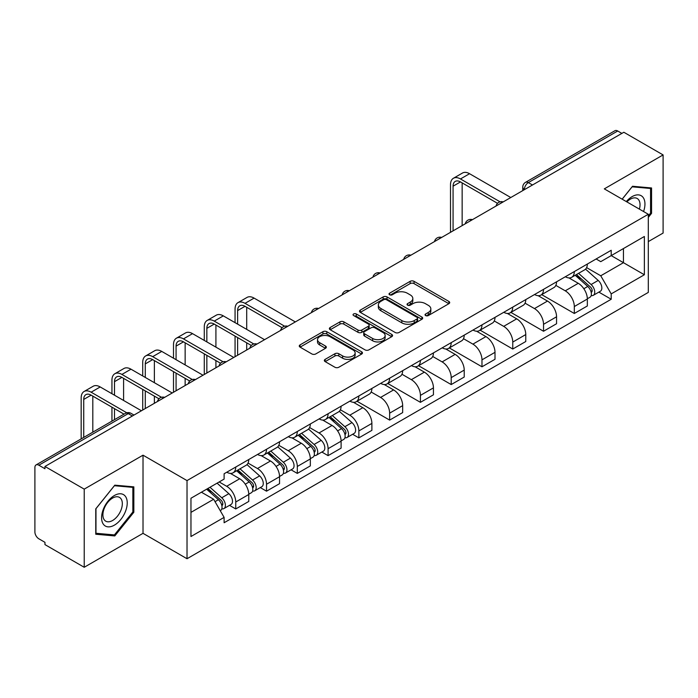 <?xml version="1.0" encoding="UTF-8"?>
<svg xmlns="http://www.w3.org/2000/svg" width="698" height="698" viewBox="0 0 698 698"><rect width="100%" height="100%" fill="white"/><g stroke="black" fill="none" stroke-linecap="round" stroke-linejoin="round"><path stroke-width="1.05" d="M425.606 315.566A1.92 1.108 0 0 0 428.319 315.566L448.893 303.691A2.74 1.579 0 0 0 449.695 302.566A2.74 1.579 0 0 0 448.893 301.449L414.036 281.329A2.74 1.579 0 0 0 410.162 281.329L389.589 293.204A1.92 1.108 0 0 0 389.022 293.989A1.92 1.108 0 0 0 389.589 294.774A1.92 1.108 0 0 0 392.293 294.774L394.963 293.23A8.76 5.061 0 0 1 407.353 293.23L410.258 294.914A8.76 5.061 0 0 1 412.823 298.491A8.76 5.061 0 0 1 410.258 302.068L407.597 303.604A1.92 1.108 0 0 0 407.039 304.389A1.92 1.108 0 0 0 407.597 305.166A1.92 1.108 0 0 0 410.311 305.166L412.972 303.63A8.76 5.061 0 0 1 425.361 303.63L428.267 305.305A8.76 5.061 0 0 1 430.841 308.882A8.76 5.061 0 0 1 428.267 312.468L425.606 314.004A1.92 1.108 0 0 0 425.047 314.781A1.92 1.108 0 0 0 425.606 315.566L425.606 314.004M325.146 359.365A2.74 1.579 0 0 0 324.343 360.491A2.74 1.579 0 0 0 325.146 361.608L334.927 367.253A2.74 1.579 0 0 0 338.8 367.253L361.651 354.061A2.74 1.579 0 0 0 362.454 352.944A2.74 1.579 0 0 0 361.651 351.818L326.795 331.698A2.74 1.579 0 0 0 322.921 331.698L300.07 344.891A2.74 1.579 0 0 0 299.268 346.007A2.74 1.579 0 0 0 300.07 347.124L311.875 353.947A2.74 1.579 0 0 0 315.749 353.947L325.53 348.302A2.74 1.579 0 0 0 326.332 347.185A2.74 1.579 0 0 0 325.53 346.06L319.675 342.683A7.329 4.232 0 0 1 317.529 339.69A7.329 4.232 0 0 1 322.048 335.782A7.329 4.232 0 0 1 330.032 336.698L352.987 349.951A7.329 4.232 0 0 1 355.134 352.944A7.329 4.232 0 0 1 350.605 356.844A7.329 4.232 0 0 1 342.622 355.928L338.8 353.72A2.74 1.579 0 0 0 334.927 353.72L325.146 359.365L325.146 361.608M187.02 480.59L143.02 455.183L84.222 489.132L44.96 466.465L623.838 132.254L663.1 154.921L604.302 188.87L648.302 214.269L187.02 480.59L187.02 558.732L648.302 292.41L648.302 214.269M395.155 332.475A2.74 1.579 0 0 0 399.029 332.475L421.88 319.283A2.74 1.579 0 0 0 422.683 318.166A2.74 1.579 0 0 0 421.88 317.049L387.024 296.92A2.74 1.579 0 0 0 383.15 296.92L360.299 310.113A2.74 1.579 0 0 0 359.496 311.238A2.74 1.579 0 0 0 360.299 312.355L395.155 332.475M354.383 315.985A1.92 1.108 0 0 1 356.329 316.255L356.329 313.978L391.761 334.438A2.74 1.579 0 0 1 392.564 335.555A2.74 1.579 0 0 1 391.761 336.672L368.91 349.864A2.74 1.579 0 0 1 365.037 349.864L330.18 329.735L330.18 327.502A2.74 1.579 0 0 0 329.377 328.618A2.74 1.579 0 0 0 330.18 329.735M330.18 327.502L339.961 321.857A2.74 1.579 0 0 1 343.835 321.857L357.969 330.023A2.74 1.579 0 0 0 361.843 330.023L368.335 326.271A2.74 1.579 0 0 0 369.137 325.155A2.74 1.579 0 0 0 368.335 324.038L353.616 315.54A1.92 1.108 0 0 1 353.048 314.754A1.92 1.108 0 0 1 354.235 313.734A1.92 1.108 0 0 1 356.329 313.978M84.222 489.132L84.222 567.273L44.96 544.606L44.96 542.329L38.844 538.795A5.584 3.22 -120 0 1 34.9 531.963L34.9 467.486A5.584 3.22 -120 0 1 36.052 464.938L125.431 413.338A5.584 3.22 60 0 1 128.223 413.609L38.844 465.208A5.584 3.22 -120 0 0 36.052 464.938M648.302 241.604L663.1 233.062L663.1 154.921M84.222 567.273L143.02 533.333L187.02 558.732M44.96 466.465L44.96 468.742L38.844 465.208M532.487 184.996L528.342 182.606A5.584 3.22 60 0 0 525.55 182.326L614.929 130.727A5.584 3.22 60 0 1 617.721 130.997L528.342 182.606A5.584 3.22 120 0 0 524.399 189.437L524.399 189.664M621.866 133.397L617.721 130.997M574.314 271.566A12.834 7.408 60 0 1 571.653 277.324L584.68 269.812A12.834 7.408 -120 0 0 587.341 264.045M555.835 285.386L565.24 290.813A12.834 7.408 60 0 1 574.314 306.535L587.341 299.014A12.834 7.408 -120 0 0 578.258 283.301L568.94 277.917M587.341 299.014L587.341 305.968L574.314 313.481L541.674 294.635M571.653 277.324A12.834 7.408 60 0 1 565.336 276.748M574.314 306.535L574.314 313.481M543.533 289.338A12.834 7.408 60 0 1 540.88 295.097L553.898 287.576A12.834 7.408 -120 0 0 556.559 281.817M510.892 312.407L543.533 331.253L556.559 323.732L556.559 316.787A12.834 7.408 -120 0 0 547.485 301.065L538.158 295.69M540.88 295.097A12.834 7.408 60 0 1 534.563 294.521M525.053 303.159L534.459 308.586A12.834 7.408 60 0 1 543.533 324.308L543.533 331.253M512.76 307.103A12.834 7.408 60 0 1 510.098 312.87L523.125 305.349A12.834 7.408 -120 0 0 525.777 299.59M480.119 330.18L512.76 349.026L525.777 341.505L525.777 334.56A12.834 7.408 -120 0 0 516.703 318.838L507.385 313.454M510.098 312.87A12.834 7.408 60 0 1 503.781 312.285M494.28 320.923L503.686 326.359A12.834 7.408 60 0 1 512.76 342.072L512.76 349.026M481.978 324.875A12.834 7.408 60 0 1 479.325 330.634L492.343 323.122A12.834 7.408 -120 0 0 495.004 317.354M449.338 347.944L481.978 366.79L495.004 359.278L495.004 352.324A12.834 7.408 -120 0 0 485.921 336.611L476.603 331.227M479.325 330.634A12.834 7.408 60 0 1 473 330.058M463.498 338.696L472.904 344.123A12.834 7.408 60 0 1 481.978 359.845L481.978 366.79M451.205 342.648A12.834 7.408 60 0 1 448.544 348.407L461.561 340.886A12.834 7.408 -120 0 0 464.222 335.127M418.556 365.717L451.205 384.563L464.222 377.042L464.222 370.097A12.834 7.408 -120 0 0 455.148 354.375L445.83 349M448.544 348.407A12.834 7.408 60 0 1 442.227 347.831M432.716 356.469L442.122 361.896A12.834 7.408 60 0 1 451.205 377.618L451.205 384.563M420.423 360.412A12.834 7.408 60 0 1 417.762 366.18L430.788 358.659A12.834 7.408 -120 0 0 433.441 352.9M387.783 383.49L420.423 402.336L433.441 394.815L433.441 387.87A12.834 7.408 -120 0 0 424.367 372.147L415.048 366.764M417.762 366.18A12.834 7.408 60 0 1 411.445 365.595M401.943 374.233L411.349 379.668A12.834 7.408 60 0 1 420.423 395.382L420.423 402.336M389.641 378.185A12.834 7.408 60 0 1 386.989 383.944L400.006 376.431A12.834 7.408 -120 0 0 402.667 370.664M357.001 401.254L389.641 420.1L402.667 412.588L402.667 405.634A12.834 7.408 -120 0 0 393.593 389.92L384.266 384.537M386.989 383.944A12.834 7.408 60 0 1 380.663 383.368M371.161 392.006L380.567 397.432A12.834 7.408 60 0 1 389.641 413.155L389.641 420.1M358.868 395.958A12.834 7.408 60 0 1 356.207 401.716L369.225 394.196A12.834 7.408 -120 0 0 371.886 388.437M352.621 434.269L358.868 437.873L371.886 430.352L371.886 423.407A12.834 7.408 -120 0 0 362.812 407.684L353.493 402.31M356.207 401.716A12.834 7.408 60 0 1 349.89 401.141M340.388 409.778L349.785 415.205A12.834 7.408 60 0 1 358.868 430.928L358.868 437.873M328.086 413.722A12.834 7.408 60 0 1 325.425 419.489L338.451 411.968A12.834 7.408 -120 0 0 341.104 406.21M321.839 452.042L328.086 455.646L341.104 448.125L341.104 441.18A12.834 7.408 -120 0 0 332.03 425.457L322.712 420.074M325.425 419.489A12.834 7.408 60 0 1 319.108 418.905M309.607 427.542L319.012 432.978A12.834 7.408 60 0 1 328.086 448.692L328.086 455.646M297.304 431.495A12.834 7.408 60 0 1 294.652 437.253L307.67 429.741A12.834 7.408 -120 0 0 310.331 423.974M291.066 469.806L297.304 473.41L310.331 465.898L310.331 458.944A12.834 7.408 -120 0 0 301.257 443.23L291.93 437.847M294.652 437.253A12.834 7.408 60 0 1 288.335 436.678M278.825 445.315L288.23 450.742A12.834 7.408 60 0 1 297.304 466.465L297.304 473.41M266.531 449.268A12.834 7.408 60 0 1 263.87 455.026L276.897 447.505A12.834 7.408 -120 0 0 279.549 441.747M260.284 487.579L266.531 491.183L279.549 483.662L279.549 476.717A12.834 7.408 -120 0 0 270.475 460.994L261.157 455.62M263.87 455.026A12.834 7.408 60 0 1 257.553 454.45M248.052 463.088L257.457 468.515A12.834 7.408 60 0 1 266.531 484.238L266.531 491.183M235.75 467.032A12.834 7.408 60 0 1 233.088 472.799L246.115 465.278A12.834 7.408 -120 0 0 248.776 459.52M229.511 505.352L235.75 508.955L248.776 501.434L248.776 494.489A12.834 7.408 -120 0 0 239.693 478.767L230.375 473.384M233.088 472.799A12.834 7.408 60 0 1 226.771 472.214M219.181 481.96L226.676 486.288A12.834 7.408 60 0 1 235.75 502.002L235.75 508.955M596.118 258.975L600.751 261.654L644.359 236.482L623.445 248.558L623.445 262.684L600.751 275.78L586.617 267.613M190.964 512.367L213.649 499.271L224.11 517.384L190.964 536.518L190.964 498.241L224.11 479.107L224.11 473.759L611.212 250.268L611.212 255.616L644.359 274.759L611.212 293.893L600.751 275.78M644.359 236.482L644.359 274.759M224.11 517.384L224.11 522.741L611.212 299.25L611.212 293.893M648.302 217.401L651.557 213.352L651.557 187.963L632.519 186.261L622.145 199.166M143.02 455.183L143.02 533.333M95.766 534.232L114.804 535.933L133.842 512.245L133.842 486.864L114.804 485.162L95.766 508.851L95.766 534.232M213.649 499.271L201.417 492.212M598.849 292.113L611.212 299.25M650.571 212.777L651.557 213.352M112.797 534.773L114.804 535.933M132.856 511.678L133.842 512.245M426.373 315.836L428.267 314.746A8.76 5.061 0 0 0 430.841 311.168L430.841 308.882M412.823 298.491L412.823 300.768A8.76 5.061 0 0 1 410.258 304.345L408.365 305.436M448.858 303.709L414.036 283.606A2.74 1.579 0 0 0 410.162 283.606L390.356 295.045M421.845 319.309L387.024 299.198A2.74 1.579 0 0 0 383.15 299.198L360.334 312.372M417.038 318.951A1.92 1.108 0 0 0 417.596 318.166A1.92 1.108 0 0 0 417.038 317.381L386.439 299.721A1.92 1.108 0 0 0 383.726 299.721L380.916 301.335A8.76 5.061 0 0 0 378.351 304.921A8.76 5.061 0 0 0 380.916 308.499L401.839 320.574A8.76 5.061 0 0 0 414.228 320.574L417.038 318.951L417.038 321.228A1.92 1.108 0 0 0 417.596 320.443L417.596 318.166M378.351 304.921L378.351 307.199A8.76 5.061 0 0 0 380.916 310.776L380.916 308.499M417.038 321.228L414.228 322.851A8.76 5.061 0 0 1 401.839 322.851L380.916 310.776M330.215 329.761L339.961 324.134L339.961 321.857M369.137 325.155L369.137 327.432A2.74 1.579 0 0 1 368.335 328.549L361.843 332.3A2.74 1.579 0 0 1 357.969 332.3L343.835 324.134A2.74 1.579 0 0 0 339.961 324.134M356.329 316.255L391.726 336.689M372.645 338.486A7.329 4.232 0 0 0 380.628 339.403A7.329 4.232 0 0 0 385.148 335.494A7.329 4.232 0 0 0 383.001 332.51L374.913 327.842A2.74 1.579 0 0 0 371.039 327.842L364.557 331.585A2.74 1.579 0 0 0 363.754 332.702A2.74 1.579 0 0 0 364.557 333.819L372.645 338.486L372.645 340.764A7.329 4.232 0 0 0 380.628 341.68A7.329 4.232 0 0 0 385.148 337.78L385.148 335.494M363.754 332.702L363.754 334.979A2.74 1.579 0 0 0 364.557 336.096L364.557 333.819M372.645 340.764L364.557 336.096M355.134 352.944L355.134 355.221A7.329 4.232 0 0 1 350.605 359.13A7.329 4.232 0 0 1 342.622 358.205L338.8 355.997A2.74 1.579 0 0 0 334.927 355.997L325.181 361.625M317.529 339.69L317.529 341.968A7.329 4.232 0 0 0 319.675 344.96L319.675 342.683M325.495 348.319L319.675 344.96M361.616 354.078L326.795 333.976A2.74 1.579 0 0 0 322.921 333.976L300.105 347.15M575.204 275.282L587.751 286.468A6.971 4.031 60 0 1 589.941 297.261L587.332 298.761M575.536 275.579L581.443 278.982M576.469 274.55L590.429 287A3.35 1.937 60 0 1 591.476 292.183A3.35 1.937 60 0 1 591.171 292.296M578.563 273.346L591.101 284.531A6.971 4.031 60 0 1 593.291 295.324A6.971 4.031 60 0 1 591.189 295.542M585.552 269.14L598.203 280.43A6.971 4.031 60 0 1 600.393 291.223L593.291 295.324M453.072 230.846L453.072 186.192A10.461 6.038 60 0 1 455.244 181.401A10.461 6.038 60 0 1 460.471 181.916L497.517 203.31M510.788 197.525L469.553 173.715A14.091 8.132 -120 0 0 462.504 173.017L453.43 178.26A14.091 8.132 -120 0 0 450.507 184.708L450.507 232.321M500.065 201.818L460.471 178.958A14.091 8.132 -120 0 0 453.43 178.26M462.155 225.602L462.155 182.885M643.556 211.529A18.139 10.47 120 0 0 643.233 197.604A18.139 10.47 120 0 0 626.315 201.574M639.403 209.13A13.733 7.931 120 0 0 638.731 199.925A13.733 7.931 120 0 0 637.195 198.494A13.733 7.931 120 0 0 626.874 201.897M622.188 199.192L632.126 186.828L650.571 188.469L650.571 213.073L648.302 215.891M649.349 187.771L650.571 188.469M125.518 496.505A18.139 10.47 120 0 0 107.998 501.199A18.139 10.47 120 0 0 103.304 524.137A18.139 10.47 120 0 0 120.824 519.443A18.139 10.47 120 0 0 125.518 496.505M121.024 498.817A13.733 7.931 120 0 0 119.48 497.386A13.733 7.931 120 0 0 106.698 503.799A13.733 7.931 120 0 0 104.203 519.74A13.733 7.931 120 0 0 105.747 521.17A13.733 7.931 120 0 0 118.52 514.766A13.733 7.931 120 0 0 121.024 498.817M114.411 534.921L95.966 533.272L95.966 508.676L114.411 485.721L132.856 487.37L132.856 511.966L114.411 534.921M131.634 486.663L132.856 487.37M328.976 417.439L341.514 428.633A6.971 4.031 60 0 1 343.704 439.417L341.104 440.918M329.308 417.736L335.214 421.138M330.241 416.706L344.201 429.157A3.35 1.937 60 0 1 345.248 434.339A3.35 1.937 60 0 1 344.943 434.461M332.327 415.502L344.873 426.696A6.971 4.031 60 0 1 347.063 437.48A6.971 4.031 60 0 1 344.952 437.707M339.324 411.305L351.975 422.595A6.971 4.031 60 0 1 354.165 433.379L347.063 437.48M298.194 435.212L310.741 446.397A6.971 4.031 60 0 1 312.931 457.181L310.331 458.691M298.526 435.508L304.433 438.911M299.459 434.479L313.419 446.929A3.35 1.937 60 0 1 314.466 452.103A3.35 1.937 60 0 1 314.161 452.225M301.553 433.275L314.091 444.46A6.971 4.031 60 0 1 316.281 455.253A6.971 4.031 60 0 1 314.179 455.471M308.542 429.069L321.193 440.359A6.971 4.031 60 0 1 323.383 451.152L316.281 455.253M267.421 452.976L279.959 464.17A6.971 4.031 60 0 1 282.149 474.954L279.549 476.455M267.753 453.272L273.651 456.684M268.686 452.243L282.638 464.702A3.35 1.937 60 0 1 283.693 469.876A3.35 1.937 60 0 1 283.388 469.998M270.772 451.039L283.318 462.233A6.971 4.031 60 0 1 285.508 473.017A6.971 4.031 60 0 1 283.397 473.244M277.769 446.842L290.42 458.132A6.971 4.031 60 0 1 292.61 468.916L285.508 473.017M236.639 470.749L249.186 481.943A6.971 4.031 60 0 1 251.376 492.727L248.767 494.228M236.971 471.045L242.878 474.448M237.905 470.016L251.865 482.466A3.35 1.937 60 0 1 252.912 487.649A3.35 1.937 60 0 1 252.606 487.771M239.999 468.812L252.536 480.006A6.971 4.031 60 0 1 254.726 490.79A6.971 4.031 60 0 1 252.624 491.017M246.987 464.615L259.639 475.905A6.971 4.031 60 0 1 261.829 486.689L254.726 490.79M206.625 489.202L218.404 499.707A6.971 4.031 60 0 1 220.594 510.491L220.245 510.692M206.748 489.132L212.096 492.221M207.891 488.469L221.083 500.239A3.35 1.937 60 0 1 222.13 505.413A3.35 1.937 60 0 1 221.824 505.535M209.985 487.265L221.755 497.77A6.971 4.031 60 0 1 223.945 508.563A6.971 4.031 60 0 1 221.842 508.781M217.087 483.164L228.857 493.669A6.971 4.031 60 0 1 231.047 504.462L223.945 508.563M237.625 324.134L237.625 310.584A10.461 6.038 60 0 1 239.789 305.794A10.461 6.038 60 0 1 245.024 306.309L282.071 327.694M295.333 321.918L254.098 298.107A14.091 8.132 -120 0 0 247.057 297.409L237.974 302.644A14.091 8.132 -120 0 0 235.06 309.101L235.06 322.651M284.618 326.202L245.024 303.342A14.091 8.132 -120 0 0 237.974 302.644M235.06 336.096L235.06 356.713M237.625 355.23L237.625 337.579M246.699 349.995L246.699 342.814M246.699 329.377L246.699 307.277M206.844 341.907L206.844 328.348A10.461 6.038 60 0 1 209.016 323.558A10.461 6.038 60 0 1 214.242 324.081L251.289 345.466M264.559 339.682L223.316 315.88A14.091 8.132 -120 0 0 216.275 315.182L207.201 320.417A14.091 8.132 -120 0 0 204.278 326.865L204.278 340.423M253.836 343.974L214.242 321.115A14.091 8.132 -120 0 0 207.201 320.417M204.278 353.869L204.278 374.486M206.844 373.002L206.844 355.343M215.918 367.759L215.918 360.587M215.918 347.142L215.918 325.05M176.071 359.671L176.071 346.121A10.461 6.038 60 0 1 178.234 341.331A10.461 6.038 60 0 1 183.469 341.846L220.516 363.239M233.778 357.455L192.543 333.644A14.091 8.132 -120 0 0 185.494 332.946L176.419 338.19A14.091 8.132 -120 0 0 173.505 344.638L173.505 358.196M223.063 361.747L183.469 338.888A14.091 8.132 -120 0 0 176.419 338.19M173.505 371.633L173.505 392.25M176.071 390.775L176.071 373.116M185.144 385.532L185.144 378.36M185.144 364.914L185.144 342.814M145.289 377.444L145.289 363.894A10.461 6.038 60 0 1 147.453 359.104A10.461 6.038 60 0 1 152.688 359.618L189.734 381.003M202.996 375.227L161.762 351.417A14.091 8.132 -120 0 0 154.72 350.719L145.646 355.954A14.091 8.132 -120 0 0 142.724 362.41L142.724 375.96M192.282 379.511L152.688 356.652A14.091 8.132 -120 0 0 145.646 355.954M142.724 389.405L142.724 410.023M145.289 408.539L145.289 390.889M154.363 403.304L154.363 396.124M154.363 382.687L154.363 360.587M114.507 395.216L114.507 381.658A10.461 6.038 60 0 1 116.679 376.868A10.461 6.038 60 0 1 121.906 377.391L158.952 398.776M172.223 392.991L130.988 369.19A14.091 8.132 -120 0 0 123.939 368.492L114.865 373.727A14.091 8.132 -120 0 0 111.942 380.174L111.942 393.733M161.5 397.284L121.906 374.425A14.091 8.132 -120 0 0 114.865 373.727M111.942 407.178L111.942 421.121M114.507 419.638L114.507 408.653M123.59 414.403L123.59 413.897M123.59 400.451L123.59 378.36M83.734 437.41L83.734 399.431A10.461 6.038 60 0 1 85.898 394.64A10.461 6.038 60 0 1 91.133 395.155L124.026 414.15M141.441 410.764L100.207 386.954A14.091 8.132 -120 0 0 93.157 386.256L84.083 391.499A14.091 8.132 -120 0 0 81.169 397.947L81.169 438.894M126.774 412.78L91.133 392.197A14.091 8.132 -120 0 0 84.083 391.499M92.808 432.167L92.808 396.124M524.599 189.551L524.399 189.437A5.584 3.22 0 0 1 522.767 187.16L522.767 190.606M266.531 484.238L279.549 476.717M297.304 466.465L310.331 458.944M328.086 448.692L341.104 441.18M358.868 430.928L371.886 423.407M389.641 413.155L402.667 405.634M420.423 395.382L433.441 387.87M451.205 377.618L464.222 370.097M481.978 359.845L495.004 352.324M512.76 342.072L525.777 334.56M543.533 324.308L556.559 316.787M235.75 502.002L248.776 494.489M226.676 486.288L239.693 478.767M257.457 468.515L270.475 460.994M288.23 450.742L301.257 443.23M319.012 432.978L332.03 425.457M349.785 415.205L362.812 407.684M380.567 397.432L393.593 389.92M411.349 379.668L424.367 372.147M442.122 361.896L455.148 354.375M472.904 344.123L485.921 336.611M503.686 326.359L516.703 318.838M534.459 308.586L547.485 301.065M565.24 290.813L578.258 283.301M502.743 202.167A5.584 3.22 120 0 0 500.283 203.589M471.961 219.94A5.584 3.22 120 0 0 469.501 221.362M441.188 237.704A5.584 3.22 120 0 0 438.719 239.126M410.407 255.477A5.584 3.22 120 0 0 407.946 256.899M379.633 273.25A5.584 3.22 120 0 0 377.164 274.672M348.852 291.014A5.584 3.22 120 0 0 346.391 292.436M318.07 308.786A5.584 3.22 120 0 0 315.609 310.209M287.297 326.559A5.584 3.22 120 0 0 284.828 327.981M256.515 344.323A5.584 3.22 120 0 0 254.055 345.746M225.733 362.096A5.584 3.22 120 0 0 223.273 363.518M194.96 379.869A5.584 3.22 120 0 0 192.491 381.291M164.178 397.633A5.584 3.22 120 0 0 161.718 399.055M132.367 415.999L128.223 413.609A5.584 3.22 120 0 1 131.015 413.338A5.584 5.584 0 0 0 125.431 413.338M428.267 314.746L428.267 312.468M407.597 305.166L407.597 303.604M410.258 304.345L410.258 302.068M389.589 294.774L389.589 293.204M410.162 283.606L410.162 281.329M414.036 283.606L414.036 281.329M448.893 303.691L448.893 301.449M360.299 312.355L360.299 310.113M383.15 299.198L383.15 296.92M387.024 299.198L387.024 296.92M421.88 319.283L421.88 317.049M401.839 322.851L401.839 320.574M414.228 322.851L414.228 320.574M343.835 324.134L343.835 321.857M357.969 332.3L357.969 330.023M361.843 332.3L361.843 330.023M368.335 328.549L368.335 326.271M391.761 336.672L391.761 334.438M334.927 355.997L334.927 353.72M338.8 355.997L338.8 353.72M342.622 358.205L342.622 355.928M325.53 348.302L325.53 346.06M300.07 347.124L300.07 344.891M322.921 333.976L322.921 331.698M326.795 333.976L326.795 331.698M361.651 354.061L361.651 351.818M587.751 286.468L583.833 288.728M592.174 290.647L590.918 291.371M598.203 280.43L591.101 284.531M460.471 178.958L469.553 173.715M453.072 186.192L460.471 181.916M341.514 428.633L337.605 430.884M345.938 432.804L344.681 433.528M351.975 422.595L344.873 426.696M310.741 446.397L306.832 448.657M315.164 450.576L313.908 451.301M321.193 440.359L314.091 444.46M279.959 464.17L276.05 466.43M284.383 468.341L283.126 469.073M290.42 458.132L283.318 462.233M249.186 481.943L245.268 484.194M253.61 486.113L252.353 486.838M259.639 475.905L252.536 480.006M218.404 499.707L215.028 501.653M222.828 503.886L221.571 504.61M228.857 493.669L221.755 497.77M245.024 303.342L254.098 298.107M237.625 310.584L245.024 306.309M214.242 321.115L223.316 315.88M206.844 328.348L214.242 324.081M183.469 338.888L192.543 333.644M176.071 346.121L183.469 341.846M152.688 356.652L161.762 351.417M145.289 363.894L152.688 359.618M121.906 374.425L130.988 369.19M114.507 381.658L121.906 377.391M91.133 392.197L100.207 386.954M83.734 399.431L91.133 395.155M503.214 201.897A5.584 5.584 0 0 0 496.06 206.023M472.441 219.661A5.584 5.584 0 0 0 465.278 223.796M441.66 237.433A5.584 5.584 0 0 0 434.496 241.569M410.878 255.206A5.584 5.584 0 0 0 403.723 259.333M380.105 272.97A5.584 5.584 0 0 0 372.941 277.106M349.323 290.743A5.584 5.584 0 0 0 342.168 294.879M318.55 308.516A5.584 5.584 0 0 0 311.387 312.643M287.768 326.28A5.584 5.584 0 0 0 280.605 330.416M256.986 344.053A5.584 5.584 0 0 0 249.832 348.189M226.213 361.826A5.584 5.584 0 0 0 219.05 365.953M195.431 379.59A5.584 5.584 0 0 0 188.268 383.726M164.649 397.363A5.584 5.584 0 0 0 157.495 401.498M133.999 415.057L131.015 413.338M525.55 182.326A5.584 5.584 0 0 0 522.767 187.16"/></g></svg>
